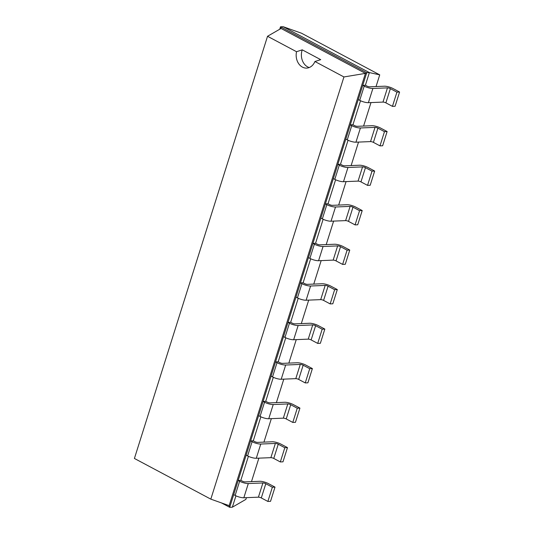 <?xml version="1.0" encoding="UTF-8"?>
<svg xmlns="http://www.w3.org/2000/svg" width="534" height="534" viewBox="0 0 534 534"><rect width="100%" height="100%" fill="white"/><g stroke="black" fill="none" stroke-linecap="round" stroke-linejoin="round"><path stroke-width="0.8" d="M235.941 495.826L232.357 507.193L245.88 499.383L246.421 497.661M251.481 481.628L258.877 458.152M263.936 442.119L271.339 418.649M276.392 402.609L283.794 379.14M288.847 363.107L296.25 339.631M301.309 323.597L308.705 300.121M313.765 284.088L321.168 260.612M326.221 244.579L333.623 221.103M338.676 205.069L346.079 181.593M351.132 165.56L358.534 142.084M363.594 126.051L370.99 102.581M376.049 86.541L379.734 74.86L301.483 33.208L283.16 26.7L280.504 26.807L279.736 29.23M379.734 74.86L369.381 72.597L283.16 26.7M399.586 92.035L395.1 106.253L392.443 106.359L385.882 102.862A2.143 0.554 -162.5 0 0 382.985 102.087L368.4 102.682A6.435 1.669 17.5 0 1 359.722 100.352L364.208 86.134A6.435 1.669 17.5 0 0 372.886 88.47L387.47 87.87A2.143 0.554 -162.5 0 1 390.361 88.651L396.929 92.142L399.586 92.035L393.017 88.537A6.435 1.669 -162.5 0 0 384.34 86.208L369.755 86.802A2.143 0.554 17.5 0 1 366.865 86.027L365.396 85.246L369.381 72.597L366.724 72.704L280.504 26.807L281.058 28.469L267.534 36.279L134.414 458.466L210.817 499.136L343.936 76.949L314.926 61.503A12.662 9.939 87.7 0 1 306.623 68.098A12.662 9.939 87.7 0 1 302.424 67.11A12.662 9.939 87.7 0 1 296.544 51.718L267.534 36.279M387.123 131.544L382.644 145.762L379.988 145.869L373.42 142.371A2.143 0.554 -162.5 0 0 370.529 141.597L355.944 142.191A6.435 1.669 17.5 0 1 347.267 139.861L351.746 125.644A6.435 1.669 17.5 0 0 360.423 127.973L375.015 127.379A2.143 0.554 -162.5 0 1 377.905 128.16L384.473 131.651L387.123 131.544L380.562 128.047A6.435 1.669 -162.5 0 0 371.884 125.71L357.299 126.311A2.143 0.554 17.5 0 1 354.402 125.53L352.941 124.749L360.51 100.739M374.668 171.054L370.189 185.265L367.532 185.378L360.964 181.88A2.143 0.554 -162.5 0 0 358.074 181.106L343.489 181.7A6.435 1.669 17.5 0 1 334.811 179.364L339.29 165.153A6.435 1.669 17.5 0 0 347.968 167.482L362.553 166.888A2.143 0.554 -162.5 0 1 365.45 167.663L372.011 171.16L374.668 171.054L368.106 167.556A6.435 1.669 -162.5 0 0 359.429 165.22L344.837 165.82A2.143 0.554 17.5 0 1 341.947 165.039L340.478 164.258L348.055 140.248M362.212 210.556L357.727 224.774L355.077 224.887L348.508 221.39A2.143 0.554 -162.5 0 0 345.618 220.615L331.027 221.209A6.435 1.669 17.5 0 1 322.349 218.873L326.835 204.656A6.435 1.669 17.5 0 0 335.512 206.992L350.097 206.398A2.143 0.554 -162.5 0 1 352.987 207.172L359.556 210.67L362.212 210.556L355.644 207.065A6.435 1.669 -162.5 0 0 346.966 204.729L332.382 205.33A2.143 0.554 17.5 0 1 329.491 204.549L328.023 203.768L335.599 179.758M349.757 250.066L345.271 264.283L342.614 264.397L336.053 260.899A2.143 0.554 -162.5 0 0 333.156 260.118L318.571 260.719A6.435 1.669 17.5 0 1 309.894 258.383L314.379 244.165A6.435 1.669 17.5 0 0 323.057 246.501L337.642 245.907A2.143 0.554 -162.5 0 1 340.532 246.681L347.1 250.179L349.757 250.066L343.188 246.574A6.435 1.669 -162.5 0 0 334.511 244.238L319.926 244.839A2.143 0.554 17.5 0 1 317.036 244.058L315.567 243.277L323.137 219.267M337.301 289.575L332.815 303.793L330.159 303.899L323.597 300.408A2.143 0.554 -162.5 0 0 320.7 299.627L306.115 300.228A6.435 1.669 17.5 0 1 297.438 297.892L301.924 283.674A6.435 1.669 17.5 0 0 310.594 286.01L325.186 285.41A2.143 0.554 -162.5 0 1 328.076 286.191L334.644 289.688L337.301 289.575L330.733 286.084A6.435 1.669 -162.5 0 0 322.055 283.748L307.471 284.342A2.143 0.554 17.5 0 1 304.574 283.567L303.112 282.786L310.681 258.776M324.839 329.084L320.36 343.302L317.703 343.409L311.135 339.918A2.143 0.554 -162.5 0 0 308.245 339.137L293.66 339.737A6.435 1.669 17.5 0 1 284.982 337.401L289.461 323.183A6.435 1.669 17.5 0 0 298.139 325.52L312.73 324.919A2.143 0.554 -162.5 0 1 315.621 325.7L322.182 329.191L324.839 329.084L318.277 325.593A6.435 1.669 -162.5 0 0 309.6 323.257L295.015 323.851A2.143 0.554 17.5 0 1 292.118 323.077L290.656 322.296L298.226 298.286M312.383 368.594L307.904 382.811L305.248 382.918L298.68 379.427A2.143 0.554 -162.5 0 0 295.789 378.646L281.204 379.247A6.435 1.669 17.5 0 1 272.527 376.911L277.006 362.693A6.435 1.669 17.5 0 0 285.683 365.029L300.268 364.428A2.143 0.554 -162.5 0 1 303.165 365.209L309.727 368.7L312.383 368.594L305.822 365.096A6.435 1.669 -162.5 0 0 297.144 362.766L282.553 363.36A2.143 0.554 17.5 0 1 279.662 362.586L278.194 361.805L285.77 337.788M299.928 408.103L295.442 422.321L292.786 422.427L286.224 418.93A2.143 0.554 -162.5 0 0 283.334 418.155L268.742 418.749A6.435 1.669 17.5 0 1 260.065 416.42L264.55 402.202A6.435 1.669 17.5 0 0 273.228 404.538L287.813 403.938A2.143 0.554 -162.5 0 1 290.703 404.719L297.271 408.21L299.928 408.103L293.36 404.605A6.435 1.669 -162.5 0 0 284.682 402.269L270.097 402.87A2.143 0.554 17.5 0 1 267.207 402.089L265.738 401.314L273.308 377.298M287.472 447.612L282.987 461.83L280.33 461.937L273.768 458.439A2.143 0.554 -162.5 0 0 270.872 457.665L256.287 458.259A6.435 1.669 17.5 0 1 247.609 455.929L252.095 441.711A6.435 1.669 17.5 0 0 260.772 444.041L275.357 443.447A2.143 0.554 -162.5 0 1 278.247 444.221L284.816 447.719L287.472 447.612L280.904 444.114A6.435 1.669 -162.5 0 0 272.227 441.778L257.642 442.379A2.143 0.554 17.5 0 1 254.751 441.598L253.283 440.817L260.852 416.807M232.357 507.193L229.7 507.3L233.685 494.651L235.154 495.432A6.435 1.669 17.5 0 0 243.831 497.768L258.416 497.174L262.902 482.956A2.143 0.554 -162.5 0 1 265.792 483.731L272.36 487.228L275.01 487.121L268.448 483.624A6.435 1.669 -162.5 0 0 259.771 481.288L245.186 481.888A2.143 0.554 17.5 0 1 242.289 481.107L240.827 480.326L248.397 456.316M365.396 85.246L362.74 85.353L366.724 72.704L365.436 73.385L281.058 28.469M240.827 480.326L238.171 480.44L362.74 85.353L364.208 86.134M352.941 124.749L350.284 124.863L351.746 125.644M253.283 440.817L250.626 440.93L252.095 441.711M340.478 164.258L337.828 164.372L339.29 165.153M265.738 401.314L263.082 401.421L264.55 402.202M328.023 203.768L325.366 203.881L326.835 204.656M278.194 361.805L275.544 361.912L277.006 362.693M315.567 243.277L312.911 243.384L314.379 244.165M290.656 322.296L288 322.402L289.461 323.183M303.112 282.786L300.455 282.893L301.924 283.674M221.463 502.915L229.7 507.3L229.146 505.645L365.436 73.385L343.936 76.949M258.416 497.174A2.143 0.554 -162.5 0 1 261.306 497.948L265.792 483.731M275.01 487.121L270.531 501.333L267.874 501.446L261.306 497.948M262.902 482.956L248.31 483.55L243.831 497.768M248.31 483.55A6.435 1.669 17.5 0 1 239.632 481.221L238.171 480.44L233.685 494.651M359.722 100.352L358.254 99.571M247.609 455.929L246.147 455.148M347.267 139.861L345.798 139.08M260.065 416.42L258.603 415.639M334.811 179.364L333.343 178.59M272.527 376.911L271.058 376.13M322.349 218.873L320.887 218.092M284.982 337.401L283.514 336.62M309.894 258.383L308.432 257.602M297.438 297.892L295.969 297.111M229.146 505.645L210.817 499.136M272.36 487.228L267.874 501.446M396.929 92.142L392.443 106.359M284.816 447.719L280.33 461.937M384.473 131.651L379.988 145.869M297.271 408.21L292.786 422.427M372.011 171.16L367.532 185.378M309.727 368.7L305.248 382.918M359.556 210.67L355.077 224.887M322.182 329.191L317.703 343.409M347.1 250.179L342.614 264.397M334.644 289.688L330.159 303.899M309.219 67.544A12.662 9.939 87.7 0 1 307.651 66.897A12.662 9.939 87.7 0 1 302.251 49.829L296.544 51.718M302.244 49.829L320.72 59.661M320.714 59.661L314.926 61.503M239.632 481.221L235.154 495.432M382.985 102.087L387.47 87.87M368.4 102.682L372.886 88.47M385.882 102.862L390.361 88.651M270.872 457.665L275.357 443.447M273.768 458.439L278.247 444.221M256.287 458.259L260.772 444.041M370.529 141.597L375.015 127.379M355.944 142.191L360.423 127.973M373.42 142.371L377.905 128.16M283.334 418.155L287.813 403.938M286.224 418.93L290.703 404.719M268.742 418.749L273.228 404.538M358.074 181.106L362.553 166.888M343.489 181.7L347.968 167.482M360.964 181.88L365.45 167.663M295.789 378.646L300.268 364.428M298.68 379.427L303.165 365.209M281.204 379.247L285.683 365.029M345.618 220.615L350.097 206.398M331.027 221.209L335.512 206.992M348.508 221.39L352.987 207.172M308.245 339.137L312.73 324.919M311.135 339.918L315.621 325.7M293.66 339.737L298.139 325.52M333.156 260.118L337.642 245.907M318.571 260.719L323.057 246.501M336.053 260.899L340.532 246.681M320.7 299.627L325.186 285.41M323.597 300.408L328.076 286.191M306.115 300.228L310.594 286.01"/></g></svg>
